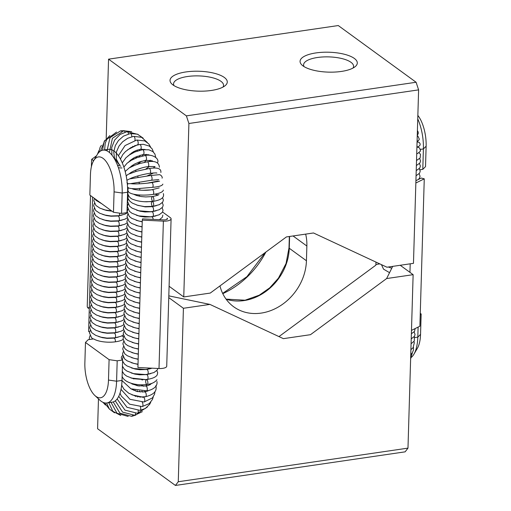 <?xml version="1.0" encoding="UTF-8"?>
<svg xmlns="http://www.w3.org/2000/svg" width="511" height="511" viewBox="0 0 511 511"><rect width="100%" height="100%" fill="white"/><g stroke="black" fill="none" stroke-linecap="round" stroke-linejoin="round"><path stroke-width="0.77" d="M415.852 183.008L424.264 178.831L421.243 178.052L415.922 180.696M424.264 178.831L419.889 326.21L411.476 330.393M92.593 197.061L88.601 331.575L89.649 331.843M142.288 220.126L137.919 367.505L159.004 368.52A7.256 2.523 1.7 0 0 166.72 366.227L171.096 218.849A7.256 2.523 -178.3 0 1 163.379 221.142L142.288 220.126L142.524 218.868L163.609 219.89A3.628 1.265 1.7 0 0 167.467 218.74A3.628 1.265 1.7 0 0 167.091 218.159L167.059 219.302M123.49 336.96L121.944 335.829M162.575 212.02L170.342 217.68A7.256 2.523 -178.3 0 1 171.096 218.849M152.68 206.335A2.421 1.054 81.3 0 1 151.48 203.857A2.421 1.054 81.3 0 1 152.195 201.583A2.421 1.054 81.3 0 1 153.607 203.812A2.421 1.054 81.3 0 1 152.93 206.367A2.421 1.054 81.3 0 1 152.866 206.367M156.309 205.684L152.029 206.668A2.421 1.054 81.3 0 1 152.054 206.668A2.421 1.054 81.3 0 1 152.074 206.661A2.421 1.054 81.3 0 1 153.485 208.897A2.421 1.054 81.3 0 1 152.808 211.445A2.421 1.054 81.3 0 1 152.776 211.452M156.142 210.775L151.863 211.758A2.421 1.054 81.3 0 1 151.888 211.758A2.421 1.054 81.3 0 1 151.908 211.752A2.421 1.054 81.3 0 1 153.319 213.981A2.421 1.054 81.3 0 1 152.642 216.536A2.421 1.054 81.3 0 1 152.61 216.536L159.132 214.805L162.428 212.269L163.041 210.232L162.147 207.779M155.976 215.866L151.697 216.849A2.421 1.054 81.3 0 1 151.722 216.843A2.421 1.054 81.3 0 1 151.741 216.843A2.421 1.054 81.3 0 1 153.191 219.385M148.343 368.003A2.421 1.054 81.3 0 1 147.641 369.198A2.421 1.054 81.3 0 1 147.615 369.198M150.975 368.52L146.695 369.504A2.421 1.054 81.3 0 1 146.721 369.504A2.421 1.054 81.3 0 1 146.74 369.498A2.421 1.054 81.3 0 1 148.152 371.733A2.421 1.054 81.3 0 1 147.475 374.282A2.421 1.054 81.3 0 1 147.449 374.288M150.809 373.611L146.529 374.595A2.421 1.054 81.3 0 1 146.555 374.595A2.421 1.054 81.3 0 1 146.574 374.589A2.421 1.054 81.3 0 1 147.986 376.818A2.421 1.054 81.3 0 1 147.309 379.373A2.421 1.054 81.3 0 1 147.277 379.373C152.623 378.549 155.938 377.067 157.203 374.933L157.682 372.615L156.813 370.616M134.406 373.982L134.923 373.924M145.616 374.512L146.216 374.64M133.537 378.887L133.997 378.849M141.719 379.737L142.543 379.992M162.536 197.674L163.373 199.973L162.728 202.139L159.406 204.649L152.93 206.367A2.421 1.054 -98.7 0 0 153.6 203.787A2.421 1.054 -98.7 0 0 152.827 201.883A2.421 1.054 -98.7 0 0 152.195 201.583L155.191 200.976M135.051 188.763L133.856 189.274M143.15 190.277L150.049 189.932M141.604 161.233L137.223 164.344M133.908 165.596L131.378 165.998M141.106 168.183L136.003 169.965M149.493 166.426L145.724 169.122M153.715 172.916L146.829 176.078M158.225 181.015L147.622 183.117M131.155 172.974L130.433 172.903M158.806 179.597L151.313 180.281A2.421 1.054 -98.7 0 0 152.054 178.556A2.421 1.054 -98.7 0 0 150.585 175.497L129.526 178.92L126.92 180.306M151.313 180.281L130.522 183.653L128.037 183.717L126.92 182.702M175.42 485.45L405.127 451.839L407.982 448.128L178.269 481.739L175.42 485.45L97.588 428.742L98.47 398.867M168.758 297.6L183.417 308.28L178.269 481.739M183.417 308.28L209.919 304.403L283.388 338.652L310.477 334.686L386.629 278.552L413.131 274.675L407.982 448.128M168.809 295.856L209.919 304.403M386.629 278.552L392.684 266.378M379.845 263.893L375.904 264.506M411.157 357.508A32.659 13.874 -98.3 0 0 413.942 354.174A32.659 13.874 -98.3 0 0 417.813 337.139L418.113 327.097M420.227 314.917L421.153 313.984L420.547 334.392A26.61 11.306 81.7 0 1 417.391 348.272L413.942 354.174M420.272 313.345L421.153 313.984M94.829 395.469L99.824 400.132A32.659 13.874 -98.3 0 0 106.825 402.975A32.659 13.874 -98.3 0 0 116.591 381.212L117.191 360.811L109.092 359.648L108.485 380.05A26.61 11.306 81.7 0 1 94.829 395.469A26.61 11.306 81.7 0 1 84.871 362.842L85.471 342.44L88.205 339.687L93.628 338.895A16.933 5.889 1.7 0 0 115.735 341.77L115.786 341.757A16.933 5.889 1.7 0 0 123.042 339.547M85.471 342.44L109.092 359.648M122.646 355.522A16.933 5.889 1.7 0 0 121.35 357.687A16.933 5.889 1.7 0 0 122.614 360.019L117.191 360.811M106.825 402.975L112.241 402.183A32.659 13.874 -98.3 0 0 122.008 380.42L122.614 360.019M400.228 265.273L413.131 274.675M174.027 85.631A25.007 8.693 -178.3 0 1 173.561 83.861A25.007 8.693 -178.3 0 1 198.811 75.909A25.007 8.693 -178.3 0 1 223.55 85.337A25.007 8.693 -178.3 0 1 222.981 87.081M173.005 84.954A28.635 9.958 1.7 0 0 199.654 91.182A28.635 9.958 1.7 0 0 225.127 85.682A28.635 9.958 1.7 0 0 198.951 71.246A28.635 9.958 1.7 0 0 171.964 84.104A28.635 9.958 1.7 0 0 173.005 84.954M416.101 82.258L186.387 115.869L108.556 59.161L338.263 25.55L416.101 82.258L418.611 89.879L188.904 123.49L186.387 115.869M303.036 65.925A28.635 9.958 1.7 0 0 329.678 72.153A28.635 9.958 1.7 0 0 355.151 66.654A28.635 9.958 1.7 0 0 328.975 52.224A28.635 9.958 1.7 0 0 301.995 65.076A28.635 9.958 1.7 0 0 303.036 65.925M304.051 66.609A25.007 8.693 -178.3 0 1 303.585 64.833A25.007 8.693 -178.3 0 1 328.835 56.887A25.007 8.693 -178.3 0 1 353.574 66.315A25.007 8.693 -178.3 0 1 353.005 68.059M169.096 286.262L183.756 296.948L210.257 293.071L286.409 236.932L313.499 232.971L386.961 267.215L413.469 263.337L418.611 89.879M183.756 296.948L188.904 123.49M93.609 160.773L97.058 154.871A32.659 13.874 81.7 0 1 102.954 150.145A32.659 13.874 81.7 0 1 122.174 193.024L121.567 213.432L113.468 212.263L114.074 191.861A26.61 11.306 -98.3 0 0 106.94 162.677A26.61 11.306 -98.3 0 0 93.609 160.773A26.61 11.306 -98.3 0 0 90.453 174.653L89.847 195.061L113.468 212.263M127.45 207.824A16.933 5.889 1.7 0 0 127.124 208.066M102.954 150.145L108.37 149.353A32.659 13.874 81.7 0 1 127.59 192.232L126.984 212.633L121.567 213.432M417.755 118.897A32.659 13.874 81.7 0 1 423.395 148.95L422.795 169.352L425.529 166.605L426.129 146.203A26.61 11.306 -98.3 0 0 417.857 115.422M419.959 169.767L422.795 169.352M417.691 141.119A32.659 13.874 81.7 0 1 417.755 141.873M417.998 146.772A32.659 13.874 81.7 0 1 418.004 147.162M106.199 138.551L108.556 59.161M305.667 234.115A48.992 40.95 -53.9 0 1 306.868 246.027L306.434 260.763A48.992 40.95 -53.9 0 1 280.105 305.929A48.992 40.95 -53.9 0 1 233.699 306.785A48.992 40.95 -53.9 0 1 219.966 285.911M93.411 161.131L92.127 159.004L91.597 159.496L91.38 166.816M90.524 195.553L87.228 306.613L87.707 307.839L89.284 308.574M89.316 307.59L87.707 307.839M92.127 159.004L96.553 155.74M375.981 262.092L375.885 265.152L278.974 336.589M146.702 384.329A2.421 1.054 -98.7 0 0 147.768 381.628A2.421 1.054 -98.7 0 0 145.859 380.248A2.421 1.054 -98.7 0 0 146.702 384.329M128.453 191.171C126.479 192.225 128.868 198.651 133.626 199.59C137.28 201.002 141.643 201.736 146.714 201.794L153.134 201.347A2.421 1.054 -98.7 0 0 153.798 198.677A2.421 1.054 -98.7 0 0 152.846 196.697A2.421 1.054 81.3 0 1 153.69 200.772A2.421 1.054 81.3 0 1 151.78 199.399A2.421 1.054 81.3 0 1 152.846 196.697A2.421 1.054 -98.7 0 0 152.406 196.563C156.711 195.649 158.883 194.947 158.921 194.461M410.205 263.81L409.95 272.357M159.004 368.52L163.379 221.142M119.517 213.132A2.421 1.054 81.3 0 1 118.993 215.655A2.421 1.054 81.3 0 1 118.839 215.706A2.421 1.054 81.3 0 1 118.673 215.699M102.57 214.365L106.454 215.553L111.085 216.23L117.939 216.006A2.421 1.054 81.3 0 1 119.325 218.063A2.421 1.054 81.3 0 1 118.82 220.746A2.421 1.054 81.3 0 1 118.673 220.79A2.421 1.054 81.3 0 1 118.507 220.79M102.404 219.455L106.288 220.637L110.919 221.32L117.773 221.097A2.421 1.054 81.3 0 1 119.152 223.154A2.421 1.054 81.3 0 1 118.654 225.83A2.421 1.054 81.3 0 1 118.507 225.881A2.421 1.054 81.3 0 1 118.341 225.875M102.238 224.54L106.122 225.728L110.753 226.405L117.607 226.188A2.421 1.054 81.3 0 1 118.986 228.245A2.421 1.054 81.3 0 1 118.488 230.921A2.421 1.054 81.3 0 1 118.341 230.972A2.421 1.054 81.3 0 1 118.175 230.966M102.072 229.631L105.956 230.819L110.587 231.496L117.441 231.272A2.421 1.054 81.3 0 1 118.82 233.329A2.421 1.054 81.3 0 1 118.322 236.012A2.421 1.054 81.3 0 1 118.175 236.056A2.421 1.054 81.3 0 1 118.003 236.056M101.906 234.721L105.79 235.903L110.421 236.587L117.275 236.363A2.421 1.054 81.3 0 1 118.654 238.42A2.421 1.054 81.3 0 1 118.156 241.096A2.421 1.054 81.3 0 1 118.009 241.147A2.421 1.054 81.3 0 1 117.837 241.141M101.74 239.806L105.624 240.994L110.255 241.671L117.108 241.454A2.421 1.054 81.3 0 1 118.488 243.511A2.421 1.054 81.3 0 1 117.99 246.187A2.421 1.054 81.3 0 1 117.843 246.238A2.421 1.054 81.3 0 1 117.671 246.232M101.574 244.897L105.458 246.085L110.089 246.762L116.942 246.538A2.421 1.054 81.3 0 1 118.322 248.595A2.421 1.054 81.3 0 1 117.824 251.271A2.421 1.054 81.3 0 1 117.677 251.323A2.421 1.054 81.3 0 1 117.504 251.323M101.402 249.988L105.292 251.169L109.922 251.846L116.776 251.629A2.421 1.054 81.3 0 1 118.156 253.686A2.421 1.054 81.3 0 1 117.658 256.362A2.421 1.054 81.3 0 1 117.504 256.413A2.421 1.054 81.3 0 1 117.338 256.407M101.235 255.072L105.125 256.26L109.756 256.937L116.61 256.72A2.421 1.054 81.3 0 1 117.99 258.777A2.421 1.054 81.3 0 1 117.492 261.453A2.421 1.054 81.3 0 1 117.338 261.504A2.421 1.054 81.3 0 1 117.172 261.498M101.069 260.163L104.953 261.351L109.584 262.028L116.444 261.804A2.421 1.054 81.3 0 1 117.824 263.861A2.421 1.054 81.3 0 1 117.326 266.538A2.421 1.054 81.3 0 1 117.172 266.589A2.421 1.054 81.3 0 1 117.006 266.589M100.903 265.254L104.787 266.435L109.418 267.112L116.272 266.895A2.421 1.054 81.3 0 1 117.658 268.952A2.421 1.054 81.3 0 1 117.16 271.628A2.421 1.054 81.3 0 1 117.006 271.68A2.421 1.054 81.3 0 1 116.84 271.673M100.737 270.338L104.621 271.526L109.252 272.203L116.106 271.986A2.421 1.054 81.3 0 1 117.492 274.043A2.421 1.054 81.3 0 1 116.993 276.719A2.421 1.054 81.3 0 1 116.84 276.77A2.421 1.054 81.3 0 1 116.674 276.764M100.571 275.429L104.455 276.617L109.086 277.294L115.94 277.071A2.421 1.054 81.3 0 1 117.326 279.127A2.421 1.054 81.3 0 1 116.821 281.804A2.421 1.054 81.3 0 1 116.674 281.855A2.421 1.054 81.3 0 1 116.508 281.848M100.405 280.52L104.289 281.702L108.92 282.379L115.773 282.161A2.421 1.054 81.3 0 1 117.153 284.218A2.421 1.054 81.3 0 1 116.655 286.895A2.421 1.054 81.3 0 1 116.508 286.946A2.421 1.054 81.3 0 1 116.342 286.939M100.239 285.604L104.123 286.792L108.754 287.469L115.607 287.252A2.421 1.054 81.3 0 1 116.987 289.309A2.421 1.054 81.3 0 1 116.489 291.985A2.421 1.054 81.3 0 1 116.342 292.03A2.421 1.054 81.3 0 1 116.176 292.03M100.073 290.695L103.957 291.883L108.588 292.56L115.441 292.337A2.421 1.054 81.3 0 1 116.821 294.393A2.421 1.054 81.3 0 1 116.323 297.07A2.421 1.054 81.3 0 1 116.176 297.121A2.421 1.054 81.3 0 1 116.003 297.115M99.907 295.786L103.79 296.968L108.421 297.645L115.275 297.428A2.421 1.054 81.3 0 1 116.655 299.484A2.421 1.054 81.3 0 1 116.157 302.161A2.421 1.054 81.3 0 1 116.01 302.212A2.421 1.054 81.3 0 1 115.837 302.205M99.741 300.87L103.624 302.058L108.255 302.736L115.109 302.518A2.421 1.054 81.3 0 1 116.489 304.569A2.421 1.054 81.3 0 1 115.991 307.252A2.421 1.054 81.3 0 1 115.844 307.296A2.421 1.054 81.3 0 1 115.671 307.296M99.575 305.961L103.458 307.149L108.089 307.826L114.943 307.603A2.421 1.054 81.3 0 1 116.323 309.66A2.421 1.054 81.3 0 1 115.825 312.336A2.421 1.054 81.3 0 1 115.678 312.387A2.421 1.054 81.3 0 1 115.505 312.381M99.402 311.052L103.292 312.234L107.923 312.911L114.777 312.694A2.421 1.054 81.3 0 1 116.157 314.75A2.421 1.054 81.3 0 1 115.658 317.427A2.421 1.054 81.3 0 1 115.505 317.478A2.421 1.054 81.3 0 1 115.339 317.472M99.236 316.137L103.126 317.325L107.757 318.002L114.611 317.785A2.421 1.054 81.3 0 1 115.991 319.835A2.421 1.054 81.3 0 1 115.492 322.518A2.421 1.054 81.3 0 1 115.339 322.562A2.421 1.054 81.3 0 1 115.173 322.562M99.07 321.227L102.954 322.415L107.585 323.093L114.445 322.869A2.421 1.054 81.3 0 1 115.825 324.926A2.421 1.054 81.3 0 1 115.326 327.602A2.421 1.054 81.3 0 1 115.173 327.653A2.421 1.054 81.3 0 1 115.007 327.647M98.904 326.318L102.788 327.5L107.419 328.177L114.272 327.96A2.421 1.054 81.3 0 1 115.658 330.017A2.421 1.054 81.3 0 1 115.16 332.693A2.421 1.054 81.3 0 1 115.007 332.744A2.421 1.054 81.3 0 1 114.841 332.738M98.738 331.403L102.622 332.591L107.253 333.268L114.106 333.051A2.421 1.054 81.3 0 1 115.492 335.101A2.421 1.054 81.3 0 1 114.988 337.784A2.421 1.054 81.3 0 1 114.841 337.828A2.421 1.054 81.3 0 1 114.675 337.828M98.572 336.493L102.456 337.682L107.086 338.359L113.94 338.135A2.421 1.054 81.3 0 1 115.077 339.31A2.421 1.054 81.3 0 1 115.365 341.821M139.458 196.25A2.421 1.054 -98.7 0 0 139.088 194.966M149.883 378.881L146.408 379.679A2.421 1.054 81.3 0 1 147.628 381.085A2.421 1.054 81.3 0 1 147.736 383.774A2.421 1.054 81.3 0 1 147.142 384.464C151.748 383.889 155.025 382.305 156.973 379.711M122.001 380.574L130.925 388.807L146.548 390.838A2.421 1.054 -98.7 0 0 147.283 388.935A2.421 1.054 -98.7 0 0 145.814 386.054L148.624 385.403L152.067 383.25M132.362 415.462A2.421 1.054 81.3 0 1 132.113 416.056A2.421 1.054 81.3 0 1 131.717 416.331L119.944 413.188L113.238 401.946M135.453 413.463A2.421 1.054 81.3 0 1 135.211 414.843A2.421 1.054 81.3 0 1 134.712 415.29L122.576 412.122L115.301 400.828M138.136 410.544A2.421 1.054 81.3 0 1 138.079 412.626A2.421 1.054 81.3 0 1 137.491 413.29L124.946 410.135L117.14 398.944M140.41 406.762A2.421 1.054 81.3 0 1 140.659 409.464A2.421 1.054 81.3 0 1 140.008 410.365L126.996 407.293L118.724 396.351M142.186 402.195A2.421 1.054 81.3 0 1 142.914 405.402A2.421 1.054 81.3 0 1 142.211 406.584L129.602 404.175L121.228 395.961L120.028 393.131M131.953 394.869L143.323 397.219A2.421 1.054 81.3 0 1 144.785 400.528A2.421 1.054 81.3 0 1 144.057 402.004L129.947 399.289L121.011 389.376M130.618 388.673L137.076 391.49L144.779 391.937A2.421 1.054 81.3 0 1 146.248 394.933A2.421 1.054 81.3 0 1 145.507 396.721L141.189 396.951L135.441 396.063L128.766 393.234L123.803 388.967L121.675 385.179M139.701 190.156A2.421 1.054 -98.7 0 0 139.695 188.642M159.208 187.901L152.246 189.645A2.421 1.054 81.3 0 1 153.338 190.718A2.421 1.054 81.3 0 1 153.696 193.12A2.421 1.054 81.3 0 1 152.974 194.429C159.489 193.503 162.952 192.059 163.348 190.092M121.446 131.301A2.421 1.054 -98.7 0 0 121.094 130.931A2.421 1.054 -98.7 0 0 120.666 130.81L124.218 130.688M125.016 132.113A2.421 1.054 -98.7 0 0 124.397 130.995A2.421 1.054 -98.7 0 0 123.809 130.746L131.723 131.685M128.472 133.933A2.421 1.054 -98.7 0 0 127.788 132.081A2.421 1.054 -98.7 0 0 127.054 131.659L138.079 134.431M131.8 136.712A2.421 1.054 -98.7 0 0 131.206 134.169A2.421 1.054 -98.7 0 0 130.331 133.537L137.459 134.189L143.157 138.149M134.917 140.391A2.421 1.054 -98.7 0 0 134.578 137.216A2.421 1.054 -98.7 0 0 133.575 136.348L141.63 137.331L147.245 142.409M133.007 165.979A2.421 1.054 -98.7 0 0 132.624 165.851A2.421 1.054 -98.7 0 0 132.432 165.283M138.749 144.677L137.459 144.805A2.421 1.054 -98.7 0 0 137.849 141.164A2.421 1.054 -98.7 0 0 136.731 140.027L144.766 140.921L148.778 143.904L150.604 147.066M145.105 149.468L140.461 149.289A2.421 1.054 -98.7 0 0 140.953 145.942A2.421 1.054 -98.7 0 0 139.727 144.504L143.342 144.313L149.308 146.082L152.195 148.944L153.415 152.061M149.685 155.261L148.72 154.782L143.252 154.482A2.421 1.054 -98.7 0 0 143.834 151.454A2.421 1.054 -98.7 0 0 142.518 149.704L148.886 149.8L152.815 151.55L154.897 153.996L155.734 157.369M136.028 171.402A2.421 1.054 -98.7 0 0 135.351 170.24M152.859 161.527L152.24 160.793L145.776 160.301A2.421 1.054 -98.7 0 0 146.427 157.592A2.421 1.054 -98.7 0 0 145.041 155.516C151.939 153.722 159.483 158.416 157.669 162.434M154.776 166.899C155.938 166.529 153.677 166.433 147.992 166.618A2.421 1.054 -98.7 0 0 148.688 164.242A2.421 1.054 -98.7 0 0 147.257 161.834C154.967 160.537 159.017 162.338 159.406 167.238M138.04 177.477A2.421 1.054 -98.7 0 0 137.606 175.982M156.794 173.133C157.299 172.795 154.986 172.852 149.844 173.318A2.421 1.054 -98.7 0 0 150.579 171.274A2.421 1.054 -98.7 0 0 149.116 168.541A2.421 1.054 -98.7 0 0 148.963 168.585M139.267 183.819A2.421 1.054 -98.7 0 0 139.037 182.216M150.585 175.497A2.421 1.054 -98.7 0 0 150.573 175.497L158.729 174.736C160.85 174.162 162.888 177.489 162.051 178.154M162.862 184.12C162.434 185.717 158.934 186.796 152.367 187.358A2.421 1.054 -98.7 0 0 153.096 185.947A2.421 1.054 -98.7 0 0 151.767 182.574A2.421 1.054 -98.7 0 0 151.633 182.58C144.498 183.788 133.09 184.273 130.976 183.628M414.766 337.586L417.813 337.139L420.547 334.392M122.008 380.42L116.591 381.212L108.485 380.05M127.59 192.232L122.174 193.024L114.074 191.861M128.069 187.409A16.933 5.889 1.7 0 0 127.571 187.78M420.527 149.372L423.395 148.95L426.129 146.203M226.098 299.171A48.992 40.95 126.1 0 0 289.258 248.25A2.421 0.843 -178.3 0 1 289.002 247.861L286.058 263.491L278.438 278.15L269.706 287.859L259.249 295.186L245.063 300.219L226.066 299.12M306.434 260.763L289.258 248.25L289.603 236.465M293.052 235.961L306.868 246.027M222.783 293.659A80.444 67.235 126.1 0 0 265.886 252.064M94.707 198.6L96.049 200.357L101.893 203.832M94.439 198.402L93.807 200.58L95.883 205.441L99.92 208.162L105.253 209.983L111.609 210.915M102.737 209.28L106.62 210.462L111.986 211.19M94.356 203.333L93.641 205.671L95.717 210.532L99.754 213.253L105.087 215.074L110.964 215.974L118.839 215.706L124.908 214.166L127.284 212.895M94.19 208.424L93.475 210.762L95.551 215.623L99.588 218.338L104.915 220.164L110.798 221.059L118.673 220.79L124.741 219.257L127.118 217.986M117.939 216.006L122.238 215.022M94.024 213.509L93.309 215.846L95.385 220.707L99.421 223.428L104.749 225.249L110.632 226.149L118.507 225.881L124.575 224.342L126.952 223.071M117.773 221.097L122.072 220.113M93.858 218.599L93.143 220.937L95.218 225.798L99.255 228.519L104.583 230.34L110.465 231.234L118.341 230.972L124.409 229.433L126.785 228.162M117.607 226.188L121.905 225.198M93.692 223.684L92.976 226.028L95.052 230.889L99.089 233.604L104.416 235.43L110.299 236.325L118.175 236.056L124.243 234.523L126.613 233.252M117.441 231.272L121.739 230.289M93.526 228.775L92.81 231.113L94.886 235.973L98.923 238.694L104.25 240.515L110.133 241.416L118.009 241.147L124.077 239.608L126.447 238.337M117.275 236.363L121.567 235.379M93.36 233.866L92.638 236.203L94.72 241.064L98.757 243.785L104.084 245.606L109.967 246.5L117.843 246.238L123.911 244.699L126.281 243.428M117.108 241.454L121.401 240.464M93.194 238.95L92.472 241.294L94.548 246.155L98.591 248.87L103.918 250.697L109.795 251.591L117.677 251.323L123.739 249.783L126.115 248.512M116.942 246.538L121.235 245.555M93.028 244.041L92.306 246.379L94.382 251.24L98.419 253.961L103.752 255.781L109.629 256.682L117.504 256.413L123.573 254.874L125.949 253.603M116.776 251.629L121.069 250.645M92.855 249.132L92.14 251.469L94.216 256.33L98.253 259.045L103.586 260.872L109.463 261.766L117.338 261.504L123.406 259.965L125.783 258.694M116.61 256.72L120.903 255.73M92.689 254.216L91.974 256.554L94.05 261.421L98.086 264.136L103.42 265.963L109.297 266.857L117.172 266.589L123.24 265.049L125.617 263.778M116.444 261.804L120.737 260.821M92.523 259.307L91.808 261.645L93.883 266.506L97.92 269.227L103.254 271.047L109.13 271.948L117.006 271.68L123.074 270.14L125.451 268.869M116.272 266.895L120.57 265.912M92.357 264.398L91.641 266.736L93.717 271.596L97.754 274.311L103.088 276.138L108.964 277.032L116.84 276.77L122.908 275.231L125.284 273.96M116.106 271.986L120.404 270.996M92.191 269.482L91.475 271.82L93.551 276.687L97.588 279.402L102.915 281.229L108.798 282.123L116.674 281.855L122.742 280.315L125.118 279.044M115.94 277.071L120.238 276.087M92.025 274.573L91.309 276.911L93.385 281.772L97.422 284.493L102.749 286.313L108.632 287.214L116.508 286.946L122.576 285.406L124.952 284.135M115.773 282.161L120.072 281.178M91.859 279.664L91.143 282.002L93.219 286.863L97.256 289.577L102.583 291.404L108.466 292.298L116.342 292.03L122.41 290.497L124.786 289.226M115.607 287.252L119.906 286.262M91.693 284.748L90.977 287.086L93.053 291.953L97.09 294.668L102.417 296.495L108.3 297.389L116.176 297.121L122.244 295.582L124.614 294.31M115.441 292.337L119.74 291.353M91.526 289.839L90.811 292.177L92.887 297.038L96.924 299.759L102.251 301.579L108.134 302.48L116.01 302.212L122.078 300.672L124.448 299.401M115.275 297.428L119.568 296.444M91.36 294.93L90.639 297.268L92.721 302.129L96.758 304.843L102.085 306.67L107.968 307.565L115.844 307.296L121.912 305.763L124.282 304.492M115.109 302.518L119.402 301.528M91.194 300.014L90.473 302.352L92.548 307.22L96.592 309.934L101.919 311.761L107.795 312.655L115.678 312.387L121.739 310.848L124.116 309.577M114.943 307.603L119.235 306.619M91.028 305.105L90.306 307.443L92.382 312.304L96.419 315.025L101.753 316.846L107.629 317.746L115.505 317.478L121.573 315.939L123.949 314.667M114.777 312.694L119.069 311.704M90.856 310.196L90.14 312.534L92.216 317.395L96.253 320.11L101.587 321.936L107.463 322.831L115.339 322.562L121.407 321.029L123.783 319.758M114.611 317.785L118.903 316.794M90.69 315.281L89.974 317.618L92.05 322.479L96.087 325.2L101.421 327.027L107.297 327.921L115.173 327.653L121.241 326.114L123.617 324.843M114.445 322.869L118.737 321.885M90.524 320.371L89.808 322.709L91.884 327.57L95.921 330.291L101.255 332.112L107.131 333.012L115.007 332.744L121.075 331.205L123.451 329.934M114.272 327.96L118.571 326.97M90.358 325.462L89.642 327.8L91.718 332.661L95.755 335.376L101.089 337.203L106.965 338.097L114.841 337.828L120.909 336.295L123.285 335.024M114.106 333.051L118.405 332.061M90.192 330.547L89.476 332.885L91.552 337.745L93.028 338.985M113.94 338.135L118.239 337.151M90.025 335.638L89.31 337.975L89.431 339.508M157.618 194.838L154.686 194.148M136.782 205.071L145.194 206.885L152.074 206.661M128.255 199.041L127.533 201.391L129.615 206.259L132.151 208.181L138.935 210.8L150.585 211.707L152.808 211.445M152.757 211.452L159.298 209.714L162.594 207.185L163.207 205.141L162.313 202.688M136.488 210.104L140.384 211.292L145.028 211.976L151.908 211.752M128.082 204.138L127.367 206.476L129.449 211.35L131.979 213.272L138.768 215.885L150.413 216.792L152.642 216.536M136.322 215.195L140.218 216.383L144.862 217.06L151.741 216.843M127.916 209.229L127.201 211.567L129.283 216.44L131.812 218.363L138.602 220.976L142.243 221.653M159.406 219.685L162.262 217.36L162.862 215.08M136.15 220.279L142.237 221.876M127.75 214.32L127.035 216.658L129.117 221.525L131.646 223.448L138.436 226.066L142.096 226.743M135.983 225.37L142.09 226.967M127.584 219.404L126.869 221.742L128.951 226.616L131.48 228.538L138.27 231.151L141.943 231.834M135.817 230.461L141.937 232.058M127.418 224.495L126.702 226.833L128.785 231.707L131.314 233.629L138.104 236.242L141.79 236.925M135.651 235.545L141.783 237.149M127.252 229.586L126.536 231.924L128.619 236.791L131.148 238.714L137.938 241.333L141.643 242.016M135.485 240.636L141.636 242.24M127.086 234.67L126.37 237.008L128.446 241.882L130.982 243.804L137.772 246.417L141.49 247.107M135.319 245.727L141.483 247.33M126.92 239.761L126.204 242.099L128.28 246.973L130.816 248.895L137.606 251.508L141.336 252.198M135.153 250.812L141.33 252.421M126.754 244.852L126.038 247.19L128.114 252.057L130.65 253.98L137.44 256.599L141.189 257.288M134.987 255.902L141.183 257.512M126.581 249.936L125.866 252.274L127.948 257.148L130.484 259.071L137.267 261.683L141.036 262.379M134.821 260.993L141.03 262.603M126.415 255.027L125.7 257.365L127.782 262.239L130.318 264.161L137.101 266.774L140.889 267.47M134.655 266.078L140.876 267.694M126.249 260.118L125.534 262.456L127.616 267.323L130.145 269.246L136.935 271.858L140.736 272.561M134.489 271.169L140.729 272.785M126.083 265.203L125.367 267.54L127.45 272.414L129.979 274.337L136.769 276.949L140.582 277.652M134.323 276.259L140.576 277.875M125.917 270.293L125.201 272.631L127.284 277.505L129.813 279.428L136.603 282.04L140.436 282.743M134.15 281.344L140.423 282.966M125.751 275.384L125.035 277.722L127.118 282.589L129.647 284.512L136.437 287.125L140.282 287.827M133.984 286.435L140.276 288.057M125.585 280.469L124.869 282.807L126.952 287.68L129.481 289.603L136.271 292.215L140.129 292.918M133.818 291.519L140.123 293.148M125.419 285.56L124.703 287.897L126.785 292.771L129.315 294.694L136.105 297.306L139.982 298.009M133.652 296.61L139.976 298.239M125.252 290.65L124.537 292.988L126.613 297.856L129.149 299.778L135.939 302.391L139.829 303.1M133.486 301.701L139.822 303.33M125.086 295.735L124.371 298.073L126.447 302.946L128.983 304.869L135.773 307.481L139.675 308.19M133.32 306.785L139.669 308.42M124.92 300.826L124.205 303.164L126.281 308.031L128.817 309.96L135.607 312.572L139.529 313.281M133.154 311.876L139.522 313.511M124.754 305.91L124.039 308.254L126.115 313.122L128.651 315.044L135.441 317.657L139.375 318.372M132.988 316.967L139.369 318.602M124.582 311.001L123.866 313.339L125.949 318.212L128.485 320.135L135.268 322.748L139.222 323.463M132.822 322.051L139.216 323.693M124.416 316.092L123.7 318.43L125.783 323.297L128.318 325.226L135.102 327.838L139.075 328.554M132.656 327.142L139.069 328.784M124.25 321.176L123.534 323.514L125.617 328.388L128.146 330.31L134.936 332.923L138.922 333.645M132.49 332.233L138.915 333.875M124.084 326.267L123.368 328.605L125.451 333.479L127.98 335.401L134.77 338.014L138.768 338.736M132.317 337.317L138.762 338.965M123.918 331.358L123.202 333.696L125.284 338.563L127.814 340.492L134.604 343.105L138.622 343.826M132.151 342.408L138.615 344.056M123.751 336.442L123.036 338.78L125.118 343.654L127.648 345.577L134.438 348.189L138.468 348.917M131.985 347.499L138.462 349.147M123.585 341.533L122.87 343.871L124.952 348.745L127.482 350.667L134.272 353.28L138.315 354.008M131.819 352.584L138.309 354.238M123.419 346.624L122.704 348.962L124.786 353.829L127.316 355.752L134.106 358.371L138.168 359.099M131.653 357.674L138.162 359.329M123.253 351.709L122.538 354.046L124.614 358.92L127.15 360.843L133.939 363.455L138.015 364.19M131.487 362.765L138.008 364.42M123.087 356.799L122.365 359.789M122.583 361.009L124.448 364.011L126.984 365.933L133.773 368.546L145.418 369.453L147.641 369.198M147.596 369.204L152.163 368.188M131.321 367.85L135.217 369.044L139.861 369.721L146.74 369.498M122.921 361.89L122.531 362.714M122.429 366.144L124.282 369.095L126.817 371.018L133.607 373.637L145.252 374.544L147.475 374.282M147.43 374.288L153.964 372.551L157.26 370.021L157.842 368.463M131.155 372.941L135.051 374.129L139.695 374.812L146.574 374.589M122.755 366.975L122.385 367.754M122.276 371.28L124.116 374.186L126.651 376.109L133.435 378.721L145.086 379.628L147.309 379.373M146.408 379.679L130.988 378.031M147.142 384.464C137.606 385.862 124.78 383.18 122.161 376.518L122.123 376.415M122.583 372.065L122.231 372.8M129.845 382.777L137.325 385.741L145.814 386.054M105.458 405.063L102.966 402.323M109.507 409.215L104.512 402.866M114.521 412.818L109.36 409.03L106.588 403M120.768 415.475L112.81 411.278L108.792 402.687M128.178 416.446L116.993 413.227L111.028 402.355M132.253 389.657L132.074 389.261M135.479 396.447L135.466 396.07M133.927 390.449L133.518 389.752M137.772 397.047L137.715 396.568M135.785 391.126L135.166 390.212M140.046 397.347L139.963 396.868M137.881 391.675L137.14 390.634M131.717 416.331L135.83 415.073M142.307 397.334L142.237 396.97M140.18 392.033L139.426 390.96M134.712 415.29L142.365 411.655M142.646 392.122L141.962 391.119M147.264 407.12L137.491 413.29M145.175 391.873L144.664 391.049M139.248 386.067L131.934 383.959M150.764 402.131L149.685 404.303L145.348 408.5L140.008 410.365M147.66 391.202L147.392 390.691M143.482 386.271L141.26 384.821M142.211 406.584L149.276 403.581L152.489 399.398L153.243 396.932M143.323 397.219L145.373 396.74M147.085 385.818L145.673 384.649M144.057 402.004L152.463 397.897L154.59 394.134L154.954 391.56M144.779 391.937L149.71 390.136M150.228 384.745L149.563 383.991M155.919 385.447C156.277 388.251 157.65 393.726 145.507 396.721M146.548 390.838C150.355 390.525 158.071 387.606 156.947 381.513M152.195 201.583L144.549 201.73M134.821 194.838L135.53 194.563M152.93 206.367L144.619 206.597L137.996 205.435L132.362 203.129L129.858 201.245L128.101 198.67L128.057 194.825M133.633 194.206L136.59 195.515L141.272 196.556L145.769 196.939L152.406 196.563M158.052 195.03L155.069 194.078M153.134 201.347C161.163 200.069 164.555 197.482 163.322 193.586M130.12 154.482L130.081 153.983M131.646 153.562L131.685 152.815M133.282 152.693L133.39 151.773M132.803 146.651L132.694 146.312M135.121 151.85L135.268 150.847M134.923 145.769L134.84 145.45M129.909 160.665L133.793 157.912M137.178 151.058L137.325 150.049M135.556 158.244L137.133 156.251M139.426 150.362L139.541 149.455M139.088 156.941L140.155 155.178M141.809 149.819L141.866 149.142M142.409 156.021L143.137 154.501M145.654 155.427L146.05 154.303M144.389 162.357L146.287 160.224M148.65 155.229L148.714 154.782M149.263 161.591L150.145 160.16M153.37 168.087L154.507 166.752M126.185 175.931L128.063 174.347L136.724 171.204L149.116 168.541C161.265 166.573 160.978 170.891 160.882 172.501M159.611 181.169L151.633 182.58M97.441 154.245L98.936 150.636M98.719 152.585L100.143 147.219L101.408 145.322M100.463 151.096L104.934 140.206M121.988 167.978L118.411 167.8M102.475 150.234L104.135 141.592L109.903 135.556M104.634 149.902L105.215 143.284L106.856 139.35L116.527 132.068M120.845 166.177L117.46 165.194M106.978 150.873L110.037 137.638L120.666 130.81M109.392 152.489L112.401 138.289L123.809 130.746M111.96 155.178L111.717 147.513L114.636 140.084L120.13 134.425L127.054 131.659M130.331 133.537L123.477 136.13L118.392 140.602L115.333 145.558L113.736 151.959L114.477 157.976L118.571 163.98L119.74 164.829M133.575 136.348L127.648 138.296L122.634 141.796L119.037 146.012L116.393 151.914L116.253 158.921L118.782 163.865L119.887 164.957M137.459 144.805L127.609 149.774M136.731 140.027L125.074 145.558L118.373 155.727M140.461 149.289L136.916 150.189L133.339 151.805L127.705 156.206M139.727 144.504L136.047 145.38L130.759 147.705L125.412 151.633L122.787 154.584L120.424 159.074M143.252 154.482L134.872 157.318L128.376 162.198M122.263 162.907L125.898 157.79L129.487 154.897L134.687 152.042L142.518 149.704M145.776 160.301L139.203 162.013L134.284 164.197L129.072 167.998M145.041 155.516L137.178 157.605L131.353 160.288L127.086 163.213L123.854 167.091M147.992 166.618C140.563 167.365 129.526 172.565 129.34 173.938M147.257 161.834L140.078 163.437L134.936 165.181L129.213 167.908L125.169 171.485M149.844 173.318C142.448 174.289 131.199 177.675 130.049 178.812M126.837 179.719L127.175 179.942M152.367 187.358L136.06 188.763C129.941 188.712 127.098 188.016 127.539 186.681L127.526 186.649M127.98 183.685L127.392 184.695M152.246 189.645C144.722 191.165 132.521 189.664 132.189 188.591M152.974 194.429C141.438 196.103 128.063 194.627 127.839 190.52L128.267 187.588M416.369 165.538L419.889 163.003L420.54 160.895L419.678 158.531M416.216 170.636L419.735 168.093L420.381 165.979L419.454 163.558M416.069 175.733L419.576 173.191L420.214 171.083L419.295 168.662M418.209 179.559L419.416 178.294L420.055 176.186L419.129 173.766M388.328 267.017L391.771 268.211M381.455 264.647L383.544 269.163L389.554 272.663M411.374 333.766L414.555 331.371L415.124 328.579M411.227 338.863L414.542 336.232L415.034 334.411L414.114 331.939M414.338 336.551L414.319 340.978L411.08 343.782M410.627 359.073L410.857 357.987M410.646 358.288L412.441 352.686M410.755 354.66L412.236 352.999L413.482 350.009L413.45 347.218M410.901 349.671L413.035 347.787L414.306 342.785L413.923 341.572M416.516 160.531L420.119 157.963L420.496 154.475L419.167 152.725M416.714 153.798L417.736 153.447L420.527 150.988L419.652 148.043L417.148 146.938M417.263 135.466L418.228 133.626L418.215 132.055L417.404 130.599M417.085 141.438L418.65 140.372L419.32 139.196L417.934 136.118L417.251 135.849M417.072 141.892L419.25 142.384L420.183 143.993L420.074 145.086L418.63 146.587L416.919 146.976M289.341 236.504L289.002 247.861M265.164 252.594L246.928 276.675L222.655 293.391"/></g></svg>
